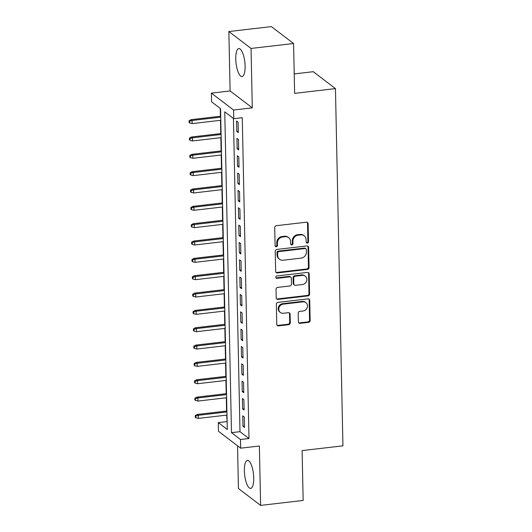 <?xml version="1.0" encoding="UTF-8"?>
<svg xmlns="http://www.w3.org/2000/svg" width="532" height="532" viewBox="0 0 532 532"><rect width="100%" height="100%" fill="white"/><g stroke="black" fill="none" stroke-linecap="round" stroke-linejoin="round"><path stroke-width="0.8" d="M307.363 243.117A1.237 1.124 127.3 0 0 308.507 241.787L308.128 223.699A1.769 1.609 127.3 0 0 306.419 222.196L276.361 225.694A1.769 1.609 127.3 0 0 274.725 227.59L275.104 245.678A1.237 1.124 127.3 0 0 276.301 246.728A1.237 1.124 127.3 0 0 277.445 245.405L277.398 243.064A5.666 5.147 127.3 0 1 282.625 236.993L285.132 236.7A5.666 5.147 127.3 0 1 288.677 237.644A5.666 5.147 127.3 0 1 290.585 241.528L290.638 243.869A1.237 1.124 127.3 0 0 291.829 244.926A1.237 1.124 127.3 0 0 292.972 243.596L292.926 241.255A5.666 5.147 127.3 0 1 298.153 235.184L300.66 234.891A5.666 5.147 127.3 0 1 304.204 235.836A5.666 5.147 127.3 0 1 306.119 239.719L306.166 242.06A1.237 1.124 127.3 0 0 307.363 243.117M306.326 242.625A1.237 1.124 127.3 0 0 307.902 241.328L307.523 223.247A1.769 1.609 127.3 0 0 307.197 222.296M275.27 246.243A1.237 1.124 127.3 0 0 276.846 244.946L276.793 242.605L277.398 243.064M290.798 244.434A1.237 1.124 127.3 0 0 292.374 243.137L292.327 240.797L292.926 241.255M253.731 477.969A14.071 4.422 -96.6 0 0 247.427 460.426A14.071 4.422 -96.6 0 0 244.374 470.84A14.071 4.422 -96.6 0 0 250.678 488.383A14.071 4.422 -96.6 0 0 253.731 477.969M245.106 66.108A14.071 4.422 -96.6 0 0 238.802 48.572A14.071 4.422 -96.6 0 0 235.749 58.986A14.071 4.422 -96.6 0 0 242.053 76.528A14.071 4.422 -96.6 0 0 245.106 66.108M298.379 321.84A1.769 1.609 127.3 0 0 300.088 323.35L308.52 322.365A1.769 1.609 127.3 0 0 310.149 320.47L309.73 300.387A1.769 1.609 127.3 0 0 308.028 298.878L277.97 302.375A1.769 1.609 127.3 0 0 276.334 304.271L276.753 324.36A1.769 1.609 127.3 0 0 278.462 325.87L288.643 324.68A1.769 1.609 127.3 0 0 290.279 322.784L290.1 314.186A1.769 1.609 127.3 0 0 288.397 312.683L283.343 313.268A4.735 4.303 127.3 0 1 280.377 312.483A4.735 4.303 127.3 0 1 279.034 307.602A4.735 4.303 127.3 0 1 283.15 304.164L302.941 301.857A4.735 4.303 127.3 0 1 305.907 302.642A4.735 4.303 127.3 0 1 307.25 307.529A4.735 4.303 127.3 0 1 303.134 310.967L299.835 311.346A1.769 1.609 127.3 0 0 298.199 313.248L298.379 321.84M240.484 439.512L240.663 448.183L218.472 431.279L218.293 422.614L227.29 429.464L220.567 108.648L211.57 101.798L211.39 93.127L233.581 110.031L233.761 118.696L224.763 111.846L231.487 432.662L240.484 439.512L248.989 438.521L242.266 117.705L233.761 118.696M293.578 43.504L251.051 48.452L228.86 31.554L271.387 26.6L293.578 43.504L294.622 93.359L335.453 88.605L342.934 445.836L302.11 450.591L303.154 500.446L260.62 505.4L259.377 446.009L240.663 448.183M228.86 31.554L230.103 90.945L252.294 107.85L251.051 48.452M252.294 107.85L233.581 110.031M307.41 269.431A1.769 1.609 127.3 0 0 309.045 267.53L308.62 247.447A1.769 1.609 127.3 0 0 306.917 245.937L276.859 249.442A1.769 1.609 127.3 0 0 275.224 251.337L275.649 271.42A1.769 1.609 127.3 0 0 277.352 272.929L307.41 269.431L306.811 268.973A1.769 1.609 127.3 0 0 308.44 267.077L308.021 246.988A1.769 1.609 127.3 0 0 307.695 246.043M309.178 273.913L309.597 294.003A1.769 1.609 127.3 0 1 307.962 295.898L277.904 299.396A1.769 1.609 127.3 0 1 276.201 297.893L276.022 289.295A1.769 1.609 127.3 0 1 277.657 287.4L289.847 285.977A1.769 1.609 127.3 0 0 291.476 284.081L291.356 278.382A1.769 1.609 127.3 0 0 289.654 276.873L276.966 278.349A1.237 1.124 127.3 0 1 275.835 276.866A1.237 1.124 127.3 0 1 276.913 275.968L307.469 272.411A1.769 1.609 127.3 0 1 309.178 273.913L308.58 273.461L308.999 293.544L309.597 294.003M237.538 445.803L238.429 488.496L260.62 505.4M238.303 132.608L238.083 122.2L236.587 121.057L236.8 131.464L238.303 132.608M238.662 149.944L238.449 139.544L236.946 138.4L237.166 148.807L238.662 149.944M239.028 167.287L238.808 156.88L237.312 155.743L237.531 166.144L239.028 167.287M239.393 184.631L239.174 174.223L237.671 173.08L237.89 183.487L239.393 184.631M239.752 201.967L239.533 191.567L238.037 190.423L238.256 200.83L239.752 201.967M240.118 219.31L239.899 208.91L238.403 207.766L238.615 218.167L240.118 219.31M240.477 236.654L240.265 226.246L238.762 225.109L238.981 235.51L240.477 236.654M240.843 253.997L240.624 243.59L239.127 242.446L239.347 252.853L240.843 253.997M241.209 271.333L240.989 260.933L239.493 259.789L239.706 270.196L241.209 271.333M241.568 288.677L241.355 278.269L239.852 277.132L240.072 287.533L241.568 288.677M241.934 306.02L241.714 295.612L240.218 294.469L240.437 304.876L241.934 306.02M242.299 323.363L242.08 312.956L240.577 311.812L240.797 322.219L242.299 323.363M242.659 340.699L242.439 330.299L240.943 329.155L241.162 339.556L242.659 340.699M243.024 358.043L242.805 347.635L241.309 346.498L241.521 356.899L243.024 358.043M243.383 375.386L243.171 364.979L241.668 363.835L241.887 374.242L243.383 375.386M243.749 392.722L243.53 382.322L242.033 381.178L242.253 391.585L243.749 392.722M244.115 410.066L243.895 399.665L242.393 398.521L242.612 408.922L244.115 410.066M233.428 118.443L239.992 431.671L248.989 438.521M242.758 415.858L242.978 426.265L244.474 427.409L244.261 417.002L242.758 415.858M220.235 108.395L220.401 116.242M220.487 120.312L220.767 133.585M220.847 137.655L221.126 150.928M221.212 154.992L221.492 168.265M221.578 172.335L221.851 185.608M221.937 189.678L222.216 202.951M222.303 207.015L222.582 220.295M222.662 224.358L222.941 237.631M223.028 241.701L223.307 254.974M223.393 259.044L223.673 272.317M223.753 276.381L224.032 289.654M224.118 293.724L224.398 306.997M224.484 311.067L224.757 324.34M224.843 328.41L225.122 341.684M225.209 345.747L225.488 359.02M225.568 363.09L225.847 376.363M225.934 380.433L226.213 393.707M226.3 397.77L226.579 411.05M226.659 415.113L227.131 421.876M335.453 88.605L313.262 71.7L294.216 73.921M226.798 421.623L218.293 422.614M230.103 90.945L211.39 93.127M239.992 431.671L231.487 432.662M236.8 131.464L238.276 131.291M237.166 148.807L238.635 148.634M237.531 166.144L239.001 165.971M237.89 183.487L239.36 183.314M238.256 200.83L239.726 200.657M238.615 218.167L240.092 218M238.981 235.51L240.451 235.337M239.347 252.853L240.816 252.68M239.706 270.196L241.182 270.023M240.072 287.533L241.541 287.366M240.437 304.876L241.907 304.703M240.797 322.219L242.266 322.046M241.162 339.556L242.632 339.389M241.521 356.899L242.998 356.726M241.887 374.242L243.357 374.069M242.253 391.585L243.723 391.412M242.612 408.922L244.088 408.756M242.978 426.265L244.447 426.092M304.204 235.836L303.606 235.377A5.666 5.147 127.3 0 0 300.061 234.439L300.66 234.891M292.327 240.797A5.666 5.147 127.3 0 1 297.554 234.732L300.061 234.439M288.677 237.644L288.078 237.186A5.666 5.147 127.3 0 0 284.527 236.248L285.132 236.7M276.793 242.605A5.666 5.147 127.3 0 1 282.027 236.541L284.527 236.248M275.975 272.371A1.769 1.609 127.3 0 0 276.753 272.47L306.811 268.973M306.326 249.594A1.237 1.124 127.3 0 0 305.129 248.537L278.748 251.609A1.237 1.124 127.3 0 0 277.604 252.933L277.651 255.407A5.666 5.147 127.3 0 0 279.566 259.29A5.666 5.147 127.3 0 0 283.11 260.228L301.145 258.126A5.666 5.147 127.3 0 0 306.379 252.062L306.326 249.594M305.907 248.743L305.308 248.284A1.237 1.124 127.3 0 0 304.53 248.078L305.129 248.537M279.566 259.29L278.961 258.831A5.666 5.147 127.3 0 1 277.052 254.948L277.006 252.481A1.237 1.124 127.3 0 1 278.15 251.151L304.53 248.078M276.527 298.838A1.769 1.609 127.3 0 0 277.305 298.944L307.363 295.44A1.769 1.609 127.3 0 0 308.999 293.544M290.765 277.165L290.166 276.707A1.769 1.609 127.3 0 0 289.056 276.414L276.361 277.89L276.966 278.349M275.928 277.857A1.237 1.124 127.3 0 0 276.361 277.89M302.495 284.507A4.735 4.303 127.3 0 0 306.612 281.069A4.735 4.303 127.3 0 0 305.268 276.181A4.735 4.303 127.3 0 0 302.302 275.396L295.333 276.208A1.769 1.609 127.3 0 0 293.697 278.11L293.817 283.809A1.769 1.609 127.3 0 0 295.519 285.318L302.495 284.507M305.268 276.181L304.67 275.729A4.735 4.303 127.3 0 0 301.704 274.944L302.302 275.396M294.415 285.026L293.81 284.567A1.769 1.609 127.3 0 1 293.218 283.35L293.099 277.651A1.769 1.609 127.3 0 1 294.735 275.756L301.704 274.944M308.58 273.461A1.769 1.609 127.3 0 0 308.247 272.51M305.907 302.642L305.308 302.183A4.735 4.303 127.3 0 0 302.342 301.398L302.941 301.857M280.377 312.483L279.779 312.025A4.735 4.303 127.3 0 1 278.435 307.144A4.735 4.303 127.3 0 1 282.552 303.706L302.342 301.398M277.079 325.305A1.769 1.609 127.3 0 0 277.864 325.411L288.045 324.221A1.769 1.609 127.3 0 0 289.681 322.326L289.501 313.734A1.769 1.609 127.3 0 0 289.175 312.783M298.705 322.791A1.769 1.609 127.3 0 0 299.483 322.891L307.915 321.913A1.769 1.609 127.3 0 0 309.551 320.011L309.132 299.928A1.769 1.609 127.3 0 0 308.806 298.984M189.066 120.797L189.099 122.533L189.698 122.992L189.665 121.256L189.066 120.797L191.021 119.667L192.099 120.485L192.165 123.61L220.813 120.272M189.665 121.256L192.099 120.485L220.747 117.153M191.021 119.667L220.727 116.209M192.165 123.61L189.698 122.992M189.425 138.14L189.465 139.876L190.064 140.328L190.024 138.599L189.425 138.14L191.387 137.003L192.464 137.828L192.531 140.947L221.172 137.615M190.024 138.599L192.464 137.828L221.106 134.49M191.387 137.003L221.086 133.545M192.531 140.947L190.064 140.328M189.791 155.484L189.824 157.213L190.429 157.672L190.39 155.936L189.791 155.484L191.746 154.346L192.83 155.171L192.89 158.29L221.538 154.958M190.39 155.936L192.83 155.171L221.472 151.833M191.746 154.346L221.452 150.889M192.89 158.29L190.429 157.672M190.15 172.82L190.19 174.556L190.788 175.015L190.755 173.279L190.15 172.82L192.112 171.69L193.189 172.508L193.256 175.633L221.904 172.295M190.755 173.279L193.189 172.508L221.837 169.176M192.112 171.69L221.817 168.232M193.256 175.633L190.788 175.015M190.516 190.163L190.556 191.899L191.154 192.358L191.114 190.622L190.516 190.163L192.471 189.033L193.555 189.851L193.621 192.976L222.263 189.638M191.114 190.622L193.555 189.851L222.196 186.519M192.471 189.033L222.177 185.568M193.621 192.976L191.154 192.358M190.882 207.507L190.915 209.242L191.513 209.694L191.48 207.959L190.882 207.507L192.837 206.369L193.914 207.194L193.981 210.313L222.629 206.981M191.48 207.959L193.914 207.194L222.562 203.856M192.837 206.369L222.542 202.911M193.981 210.313L191.513 209.694M191.241 224.85L191.281 226.579L191.879 227.038L191.846 225.302L191.241 224.85L193.202 223.713L194.28 224.537L194.346 227.656L222.988 224.318M191.846 225.302L194.28 224.537L222.928 221.199M193.202 223.713L222.908 220.255M194.346 227.656L191.879 227.038M191.606 242.186L191.64 243.922L192.245 244.381L192.205 242.645L191.606 242.186L193.562 241.056L194.645 241.874L194.705 244.999L223.354 241.661M192.205 242.645L194.645 241.874L223.287 238.542M193.562 241.056L223.267 237.598M194.705 244.999L192.245 244.381M191.972 259.53L192.005 261.265L192.604 261.717L192.571 259.988L191.972 259.53L193.927 258.392L195.005 259.217L195.071 262.336L223.719 259.004M192.571 259.988L195.005 259.217L223.653 255.885M193.927 258.392L223.633 254.934M195.071 262.336L192.604 261.717M192.331 276.873L192.371 278.602L192.97 279.061L192.93 277.325L192.331 276.873L194.293 275.736L195.37 276.56L195.437 279.679L224.078 276.347M192.93 277.325L195.37 276.56L224.012 273.222M194.293 275.736L223.992 272.278M195.437 279.679L192.97 279.061M192.697 294.209L192.73 295.945L193.335 296.404L193.296 294.668L192.697 294.209L194.652 293.079L195.736 293.903L195.796 297.022L224.444 293.684M193.296 294.668L195.736 293.903L224.378 290.565M194.652 293.079L224.358 289.621M195.796 297.022L193.335 296.404M193.056 311.553L193.096 313.288L193.695 313.747L193.661 312.011L193.056 311.553L195.018 310.422L196.095 311.24L196.162 314.365L224.803 311.027M193.661 312.011L196.095 311.24L224.743 307.908M195.018 310.422L224.723 306.964M196.162 314.365L193.695 313.747M193.422 328.896L193.462 330.631L194.06 331.084L194.02 329.355L193.422 328.896L195.377 327.759L196.461 328.583L196.527 331.702L225.169 328.37M194.02 329.355L196.461 328.583L225.103 325.245M195.377 327.759L225.083 324.301M196.527 331.702L194.06 331.084M193.788 346.239L193.821 347.968L194.419 348.427L194.386 346.691L193.788 346.239L195.743 345.102L196.82 345.926L196.887 349.045L225.535 345.714M194.386 346.691L196.82 345.926L225.468 342.588M195.743 345.102L225.448 341.644M196.887 349.045L194.419 348.427M194.147 363.575L194.187 365.311L194.785 365.77L194.752 364.034L194.147 363.575L196.108 362.445L197.186 363.263L197.252 366.388L225.894 363.05M194.752 364.034L197.186 363.263L225.834 359.931M196.108 362.445L225.814 358.987M197.252 366.388L194.785 365.77M194.513 380.919L194.546 382.654L195.151 383.113L195.111 381.377L194.513 380.919L196.468 379.788L197.552 380.606L197.611 383.732L226.26 380.393M195.111 381.377L197.552 380.606L226.193 377.274M196.468 379.788L226.173 376.324M197.611 383.732L195.151 383.113M194.878 398.262L194.912 399.998L195.51 400.45L195.477 398.714L194.878 398.262L196.833 397.125L197.911 397.949L197.977 401.068L226.625 397.737M195.477 398.714L197.911 397.949L226.559 394.611M196.833 397.125L226.539 393.667M197.977 401.068L195.51 400.45M195.237 415.598L195.277 417.334L195.876 417.793L195.836 416.057L195.237 415.598L197.199 414.468L198.276 415.293L198.343 418.411L226.984 415.073M195.836 416.057L198.276 415.293L226.918 411.954M197.199 414.468L226.898 411.01M198.343 418.411L195.876 417.793M307.902 241.328L308.507 241.787M276.846 244.946L277.445 245.405M292.374 243.137L292.972 243.596M297.554 234.732L298.153 235.184M282.027 236.541L282.625 236.993M307.523 223.247L308.128 223.699M276.753 272.47L277.352 272.929M308.021 246.988L308.62 247.447M308.44 267.077L309.045 267.53M278.15 251.151L278.748 251.609M277.006 252.481L277.604 252.933M277.052 254.948L277.651 255.407M307.363 295.44L307.962 295.898M277.305 298.944L277.904 299.396M289.056 276.414L289.654 276.873M294.735 275.756L295.333 276.208M293.099 277.651L293.697 278.11M293.218 283.35L293.817 283.809M282.552 303.706L283.15 304.164M289.501 313.734L290.1 314.186M289.681 322.326L290.279 322.784M288.045 324.221L288.643 324.68M277.864 325.411L278.462 325.87M309.132 299.928L309.73 300.387M309.551 320.011L310.149 320.47M307.915 321.913L308.52 322.365M299.483 322.891L300.088 323.35"/></g></svg>

